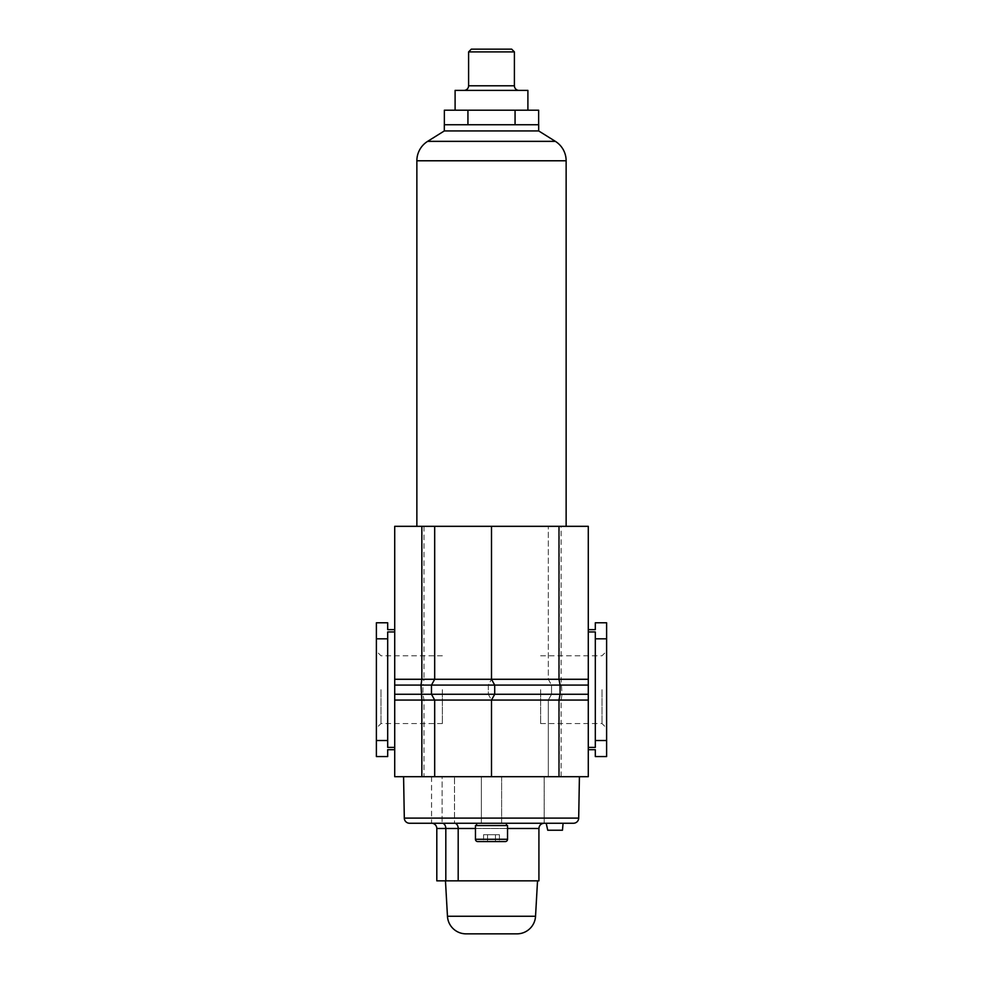 <?xml version="1.0" encoding="UTF-8"?>
<svg xmlns="http://www.w3.org/2000/svg" width="983" height="983" viewBox="0 0 983 983"><rect width="100%" height="100%" fill="white"/><g stroke="black" fill="none" stroke-linecap="round" stroke-linejoin="round"><path stroke-width="0.74" stroke-dasharray="4.92 3.69" d="M376.391 689.673L376.391 728.157L376.391 689.673M380.974 689.673L380.974 723.574L380.974 689.673M606.609 689.673L606.609 728.157L606.609 689.673M602.026 689.673L602.026 723.574L602.026 689.673M540.638 689.673L540.638 723.574L540.638 689.673M442.362 689.673L442.362 723.574L442.362 689.673M434.683 679.278L434.683 526.323M424.005 526.323L424.005 679.278L482.1 679.388L491.5 679.278L491.5 526.323L588.289 526.323L588.289 776.705L394.711 776.705L394.711 526.323L491.5 526.323L491.5 679.278L491.5 526.323M561.146 776.705L561.146 700.068L561.993 694.256L561.146 679.278L561.146 526.323M588.289 685.09L551.524 685.09L551.524 694.256L548.317 700.068L548.317 776.705L548.317 700.068L551.524 694.256L551.524 685.09L548.317 679.278L548.317 526.323L548.317 679.278L551.524 685.09L488.293 685.09L488.293 694.256L491.5 700.068L394.711 700.068M588.289 749.697L595.317 749.697L595.317 756.566L606.609 756.566L606.609 622.78L595.317 622.78L595.317 629.648L588.289 629.648L588.289 749.697L588.289 629.648M491.5 776.705L491.5 700.068L491.5 776.705L491.5 700.068L488.293 694.256L488.293 685.09L491.5 679.278L488.293 685.09L422.923 685.09L422.923 694.256L424.005 700.068L424.005 776.705M394.711 747.399L394.711 629.648L394.711 749.697L394.711 747.399L387.683 747.399L387.683 631.958L387.683 747.399L387.683 631.958L394.711 631.958M434.683 776.705L434.683 700.068M606.609 638.815L595.317 638.815L595.317 631.958L595.317 747.399L595.317 638.815M588.289 631.958L595.317 631.958L595.317 747.399L588.289 747.399M606.609 740.531L595.317 740.531M394.711 749.697L387.683 749.697L387.683 756.566L376.391 756.566L376.391 622.78L387.683 622.78L387.683 629.648L394.711 629.648M376.391 638.815L387.683 638.815M376.391 740.531L387.683 740.531M588.289 694.256L394.711 694.256M394.711 679.278L424.005 679.278L422.923 685.09L394.711 685.09M494.707 694.256L494.707 685.09L491.5 679.278L588.289 679.278M431.476 694.256L431.476 685.09M444.316 130.936L538.684 130.936M566.134 526.323L416.866 526.323L566.134 526.323M444.316 124.743L538.684 124.743M471.336 49.15L511.664 49.15M468.596 51.902L514.404 51.902M464.013 90.387L518.987 90.387L464.013 90.387M527.896 110.194L455.104 110.194L527.896 110.194M455.104 90.387L527.896 90.387M538.635 124.743L515.067 124.743L538.635 124.743M467.933 124.743L515.067 124.743L444.365 124.743L467.933 124.743L467.933 110.194L538.635 110.194M444.365 110.194L467.933 110.194M515.067 124.743L515.067 110.194M506.392 825.548L476.608 825.548L506.392 825.548L476.608 825.548L506.392 825.548L506.392 823.25L499.708 823.25L544.201 823.25L442.104 823.25L544.201 823.25L544.201 776.705L454.478 776.705L544.201 776.705M475.465 839.285A2.285 2.285 0 0 0 477.75 841.583L505.25 841.583A2.285 2.285 0 0 0 507.535 839.285L507.535 825.548L475.465 825.548L507.535 825.548L475.465 825.548L475.465 839.285L507.535 839.285M506.392 823.25L409.542 823.25M476.608 825.548L476.608 823.25M501.625 776.705L501.625 823.25L481.375 823.25L501.625 823.25L481.375 823.25L501.625 823.25L501.625 776.705L481.375 776.705L481.375 823.25L481.375 776.705L501.625 776.705M403.583 776.705L579.417 776.705L403.583 776.705M544.164 776.705L454.515 776.705L544.164 776.705L544.164 823.25L442.129 823.25A5.234 3.674 90 0 1 445.815 828.485L445.815 880.854L538.917 880.854M547.74 830.23L562.46 830.23L563.075 823.25L546.192 823.25M454.478 776.705L442.104 776.705L454.478 776.705L454.478 823.25L454.478 776.705M442.104 776.705L454.515 776.705L431.574 776.705L442.129 776.705L442.104 823.25L442.129 776.705M495.469 841.583L483.562 841.583L495.469 841.583L495.469 834.702L499.438 834.702L499.438 841.583L499.438 834.702L487.531 834.702L495.469 834.702L495.469 841.583L495.469 834.702L499.438 834.702L487.531 834.702L487.531 841.583L483.562 841.583L487.531 841.583L487.531 834.702L483.562 834.702L495.469 834.702L495.469 841.583M483.562 834.702L483.562 841.583L483.562 834.702L487.531 834.702L487.531 841.583L487.531 834.702L483.562 834.702M445.471 880.854L537.529 880.854L445.471 880.854M466.053 933.85L516.947 933.85M436.808 880.854L445.815 880.854M436.808 828.485L458.189 828.485A5.234 3.674 -90 0 0 454.515 823.25L454.515 776.705L454.515 823.25L544.164 823.25M491.5 700.068L588.289 700.068M427.63 141.355L555.37 141.355M416.866 160.782L566.134 160.782M468.596 85.804L514.404 85.804M578.692 818.102L404.308 818.102M535.538 916.267L447.462 916.267M538.917 828.485L458.189 828.485L458.189 880.854M507.535 828.485L475.465 828.485M442.362 723.574L380.974 723.574L376.391 728.157M540.638 723.574L602.026 723.574L606.609 728.157M442.362 655.772L380.974 655.772L376.391 651.188M540.638 655.772L602.026 655.772L606.609 651.188M431.525 776.705L431.525 823.25M431.574 776.705L431.574 823.25"/><path stroke-width="1.47" d="M588.289 679.278L588.289 526.323L558.995 526.323L558.995 679.278L588.289 679.278L588.289 685.09L560.077 685.09L560.077 694.256L431.476 694.256L431.476 685.09L434.683 679.278L558.995 679.278L560.077 685.09L421.007 685.09L421.854 679.278L421.854 526.323L394.711 526.323L394.711 776.705L558.995 776.705L558.995 700.068L491.5 700.068L494.707 694.256L494.707 685.09L491.5 679.278L491.5 526.323L421.854 526.323M431.476 685.09L434.683 679.278L434.683 526.323M558.995 526.323L491.5 526.323M558.995 776.705L588.289 776.705L588.289 685.09M588.289 629.648L595.317 629.648L595.317 622.78L606.609 622.78L606.609 756.566L595.317 756.566L595.317 749.697L588.289 749.697M421.854 776.705L421.854 700.068L421.007 685.09L394.711 685.09M434.683 776.705L434.683 700.068L431.476 694.256L394.711 694.256M491.5 776.705L491.5 700.068L494.707 694.256M606.609 740.531L595.317 740.531L595.317 747.399L588.289 747.399M606.609 638.815L595.317 638.815L595.317 740.531M588.289 631.958L595.317 631.958L595.317 638.815M394.711 629.648L387.683 629.648L387.683 622.78L376.391 622.78L376.391 756.566L387.683 756.566L387.683 749.697L394.711 749.697M394.711 631.958L387.683 631.958L387.683 747.399L394.711 747.399M376.391 740.531L387.683 740.531M376.391 638.815L387.683 638.815M588.289 694.256L560.077 694.256L558.995 700.068L588.289 700.068M491.5 700.068L434.683 700.068L431.476 694.256M538.684 130.936L555.37 141.355A22.904 22.904 0 0 1 566.134 160.782L416.866 160.782A22.904 22.904 0 0 1 427.63 141.355L444.316 130.936L444.316 124.743L538.684 124.743L538.684 130.936L444.316 130.936M416.866 160.782L416.866 526.323M566.134 160.782L566.134 526.323M511.664 49.15L514.404 51.902L468.596 51.902L471.336 49.15L511.664 49.15M464.013 90.387A4.583 4.583 0 0 0 468.596 85.804L468.596 51.902M518.987 90.387A4.583 4.583 0 0 1 514.404 85.804L514.404 51.902M455.104 110.194L455.104 90.387L527.896 90.387L527.896 110.194M538.635 124.743L538.635 110.194L444.365 110.194L444.365 124.743M467.933 124.743L467.933 110.194M515.067 124.743L515.067 110.194M475.465 839.285A2.285 2.285 0 0 0 477.75 841.583L505.25 841.583A2.285 2.285 0 0 0 507.535 839.285L507.535 825.548L475.465 825.548L475.465 839.285L507.535 839.285M506.392 825.548L506.392 823.25M544.201 823.25L546.192 823.25L547.74 830.23L562.46 830.23L563.075 823.25L573.458 823.25L409.542 823.25A5.234 5.234 0 0 1 404.308 818.102L403.583 776.705M476.608 825.548L476.608 823.25M573.458 823.25A5.234 5.234 0 0 0 578.692 818.102L579.417 776.705M431.574 823.25A5.234 5.234 0 0 1 436.808 828.485L436.808 880.854L538.917 880.854L538.917 828.485L507.535 828.485M445.471 880.854L447.462 916.267A18.616 18.616 0 0 0 466.053 933.85L516.947 933.85A18.616 18.616 0 0 0 535.538 916.267L537.529 880.854M475.465 828.485L445.815 828.485A5.234 3.674 -90 0 0 442.129 823.25L454.515 823.25A5.234 3.674 90 0 1 458.189 828.485L458.189 880.854M434.683 679.278L394.711 679.278M434.683 700.068L394.711 700.068M555.37 141.355L427.63 141.355M514.404 85.804L468.596 85.804M404.308 818.102L578.692 818.102M445.815 880.854L445.815 828.485L436.808 828.485M447.462 916.267L535.538 916.267M538.917 828.485C539.237 825.302 540.982 823.557 544.164 823.25"/></g></svg>
